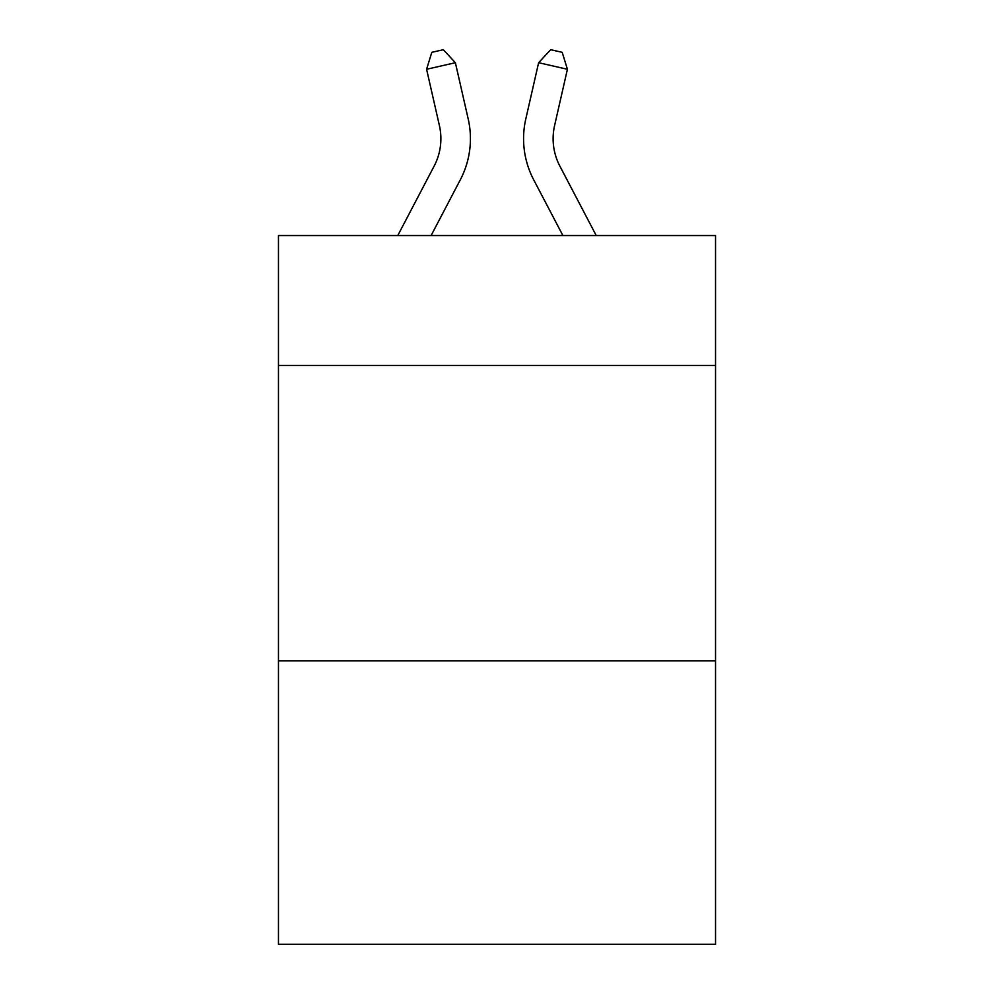 <?xml version="1.0" encoding="UTF-8"?>
<svg xmlns="http://www.w3.org/2000/svg" width="994" height="994" viewBox="0 0 994 994"><rect width="100%" height="100%" fill="white"/><g stroke="black" fill="none" stroke-linecap="round" stroke-linejoin="round"><path stroke-width="1.49" d="M715.531 365.494L715.531 235.553L278.469 235.553L278.469 365.494L715.531 365.494L715.531 944.3L278.469 944.3L278.469 365.494M715.531 660.799L278.469 660.799M468.211 119.007L455.376 62.709L468.211 119.007A88.59 88.59 0 0 1 460.309 179.802L431.098 235.553M596.238 235.553L559.858 166.097A59.068 59.068 0 0 1 554.59 125.567L567.412 69.269L538.624 62.709L525.789 119.007A88.59 88.59 0 0 0 533.691 179.802L562.902 235.553M567.412 69.269L562.194 52.322L550.676 49.7L538.624 62.709L525.789 119.007M559.858 166.097A59.068 59.068 0 0 1 554.59 125.567A59.068 59.068 0 0 0 559.858 166.097A59.068 59.068 0 0 1 554.59 125.567A59.068 59.068 0 0 0 559.858 166.097A59.068 59.068 0 0 1 554.59 125.567A59.068 59.068 0 0 0 559.858 166.097A59.068 59.068 0 0 1 554.59 125.567A59.068 59.068 0 0 0 559.858 166.097A59.068 59.068 0 0 1 554.59 125.567A59.068 59.068 0 0 0 559.858 166.097A59.068 59.068 0 0 1 554.59 125.567A59.068 59.068 0 0 0 559.858 166.097A59.068 59.068 0 0 1 554.59 125.567A59.068 59.068 0 0 0 559.858 166.097A59.068 59.068 0 0 1 554.59 125.567A59.068 59.068 0 0 0 559.858 166.097M397.762 235.553L434.142 166.097A59.068 59.068 0 0 0 439.41 125.567L426.588 69.269L431.806 52.322L443.324 49.7L455.376 62.709L426.588 69.269M434.142 166.097A59.068 59.068 0 0 0 439.41 125.567A59.068 59.068 0 0 1 434.142 166.097A59.068 59.068 0 0 0 439.41 125.567A59.068 59.068 0 0 1 434.142 166.097"/></g></svg>
